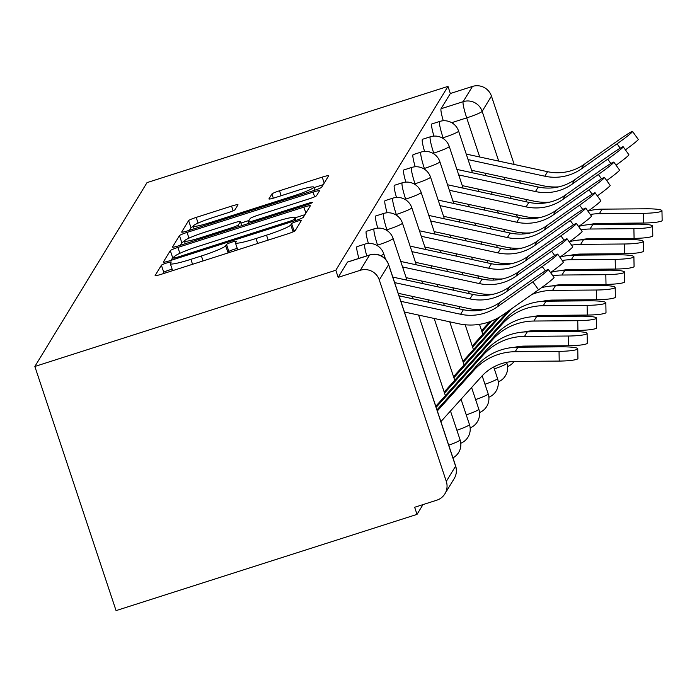 <?xml version="1.0" encoding="UTF-8"?>
<svg xmlns="http://www.w3.org/2000/svg" width="697" height="697" viewBox="0 0 697 697"><rect width="100%" height="100%" fill="white"/><g stroke="black" fill="none" stroke-linecap="round" stroke-linejoin="round"><path stroke-width="1.05" d="M166.714 262.978A5.184 0.514 -18.4 0 0 161.399 265.217L155.143 275.472A7.397 0.732 -18.4 0 0 155.126 275.576A7.397 0.732 -18.4 0 0 161.556 274.2L287.565 233.913A7.397 0.732 -18.4 0 0 295.153 230.707L301.409 220.452A5.184 0.514 -18.4 0 0 301.426 220.383A5.184 0.514 -18.4 0 0 296.922 221.35A5.184 0.514 -18.4 0 0 291.607 223.589L290.797 224.913A23.681 2.352 -18.4 0 1 266.515 235.168L256.017 238.522A23.681 2.352 -18.4 0 1 235.429 242.913A23.681 2.352 -18.4 0 1 235.499 242.6L236.309 241.275A5.184 0.514 -18.4 0 0 236.318 241.206A5.184 0.514 -18.4 0 0 231.822 242.164A5.184 0.514 -18.4 0 0 226.508 244.403L225.697 245.736A23.681 2.352 -18.4 0 1 201.407 255.982L190.908 259.336A23.681 2.352 -18.4 0 1 170.329 263.727A23.681 2.352 -18.4 0 1 170.39 263.414L171.201 262.089A5.184 0.514 -18.4 0 0 171.218 262.02A5.184 0.514 -18.4 0 0 166.714 262.978M172.159 269.242A5.184 0.514 -18.4 0 0 169.083 270.096A5.184 0.514 -18.4 0 0 163.769 272.335L162.898 273.773M295.737 229.757A5.184 0.514 -18.4 0 0 293.977 230.707L293.332 231.77M237.268 248.428A5.184 0.514 -18.4 0 0 234.183 249.282A5.184 0.514 -18.4 0 0 228.877 251.521L228.067 252.845L225.697 245.736M237.973 204.831A7.397 0.732 -18.4 0 0 237.991 204.735A7.397 0.732 -18.4 0 0 231.561 206.103L196.205 217.403A7.397 0.732 -18.4 0 0 188.617 220.609L181.673 231.996A7.397 0.732 -18.4 0 0 181.647 232.092A7.397 0.732 -18.4 0 0 188.085 230.724L314.086 190.438A7.397 0.732 -18.4 0 0 321.674 187.232L328.627 175.844A7.397 0.732 -18.4 0 0 328.644 175.749A7.397 0.732 -18.4 0 0 322.214 177.116L279.514 190.769A7.397 0.732 -18.4 0 0 271.926 193.975L268.946 198.845A7.397 0.732 -18.4 0 0 268.929 198.941A7.397 0.732 -18.4 0 0 275.359 197.573L296.539 190.804A19.795 1.969 -18.4 0 1 313.746 187.136A19.795 1.969 -18.4 0 1 293.385 195.97L210.433 222.491A19.795 1.969 -18.4 0 1 193.226 226.159A19.795 1.969 -18.4 0 1 213.587 217.325L227.405 212.907A7.397 0.732 -18.4 0 0 235.002 209.701L237.973 204.831M447.979 86.384L335.815 270.244L34.85 366.474L147.023 182.614L447.979 86.384L450.349 93.503L472.453 86.437A15.073 14.898 31.4 0 1 491.455 96.108L514.194 164.457M177.901 247.418A7.397 0.732 -18.4 0 0 170.312 250.624L163.359 262.011A7.397 0.732 -18.4 0 0 163.342 262.107A7.397 0.732 -18.4 0 0 169.772 260.739L295.781 220.452A7.397 0.732 -18.4 0 0 303.369 217.246L310.313 205.859A7.397 0.732 -18.4 0 0 310.339 205.763A7.397 0.732 -18.4 0 0 303.901 207.131L177.901 247.418L179.861 253.325M172.516 247.008L179.46 235.621A7.397 0.732 -18.4 0 1 187.049 232.415L313.058 192.128A7.397 0.732 -18.4 0 1 319.487 190.751A7.397 0.732 -18.4 0 1 319.47 190.847L316.499 195.726A7.397 0.732 -18.4 0 1 308.91 198.924L257.803 215.268A7.397 0.732 -18.4 0 0 250.214 218.475L248.245 221.707A7.397 0.732 -18.4 0 0 248.219 221.803A7.397 0.732 -18.4 0 0 254.658 220.435L307.856 203.419A5.184 0.514 -18.4 0 1 312.361 202.461A5.184 0.514 -18.4 0 1 307.037 204.77L178.929 245.736A7.397 0.732 -18.4 0 1 172.499 247.104A7.397 0.732 -18.4 0 1 172.516 247.008L172.568 247.165M446.298 481.4L455.594 466.162L388.586 264.729L379.29 279.967L446.298 481.4A15.073 14.898 -148.6 0 1 436.766 500.193L414.654 507.268L417.024 514.386L422.992 504.602M417.024 514.386L116.068 610.616L34.85 366.474M519.587 180.671L520.415 183.172M525.808 199.377L526.644 201.877M531.837 217.499L532.229 218.684M559.064 300.032A15.073 14.898 31.4 0 1 559.186 301.069M379.29 279.967A15.073 14.898 -148.6 0 0 360.288 270.297L369.584 255.058A15.073 1.751 -107.7 0 1 369.732 254.928L347.62 262.002A15.073 1.751 -107.7 0 0 347.481 262.124L369.584 255.058A15.073 14.898 -148.6 0 1 388.586 264.729A15.073 1.499 -18.4 0 0 388.63 264.529A15.073 15.073 0 0 0 369.732 254.928M335.815 270.244L338.176 277.362L360.288 270.297M443.37 138.659L443.074 137.771A15.073 1.751 -107.7 0 1 439.685 121.444L431.835 123.953A15.073 1.751 72.3 0 0 433.917 136.107M434.013 154.002L433.717 153.113A15.073 1.751 -107.7 0 1 430.328 136.786L422.478 139.295A15.073 1.751 72.3 0 0 424.56 151.441M424.656 169.336L424.36 168.447A15.073 1.751 -107.7 0 1 420.971 152.12L413.121 154.629A15.073 1.751 72.3 0 0 415.203 166.775M415.299 184.679L415.003 183.79A15.073 1.751 -107.7 0 1 411.613 167.463L403.763 169.972A15.073 1.751 72.3 0 0 405.846 182.117M405.942 200.013L405.645 199.124A15.073 1.751 -107.7 0 1 402.256 182.797L394.406 185.306A15.073 1.751 72.3 0 0 396.488 197.451M396.584 215.356L396.288 214.467A15.073 1.751 -107.7 0 1 392.899 198.14L385.049 200.649A15.073 1.751 72.3 0 0 387.131 212.794M387.227 230.69L386.931 229.801A15.073 1.751 -107.7 0 1 383.542 213.474L375.692 215.983A15.073 1.751 72.3 0 0 377.774 228.128M377.87 246.032L377.574 245.144A15.073 1.751 -107.7 0 1 374.184 228.816L366.334 231.326A15.073 1.751 72.3 0 0 368.417 243.471M366.779 255.869A15.073 1.751 -107.7 0 1 364.819 244.15L356.977 246.66A15.073 1.751 72.3 0 0 358.929 258.378M450.349 93.503L441.053 108.741A15.073 1.751 72.3 0 0 443.275 120.764M338.176 277.362L347.481 262.124M304.938 214.676L295.197 217.786M174.503 256.679A7.397 0.732 -18.4 0 0 172.673 257.742L171.105 260.312M173.806 257.82A5.184 0.514 -18.4 0 0 173.797 257.881A5.184 0.514 -18.4 0 0 178.293 256.923L288.898 221.559A5.184 0.514 -18.4 0 0 294.212 219.32L295.066 217.917A23.681 2.352 -18.4 0 0 295.136 217.603A23.681 2.352 -18.4 0 0 274.548 221.994L198.95 246.163A23.681 2.352 -18.4 0 0 174.659 256.418L173.806 257.82M180.262 245.309L181.83 242.739L179.46 235.621M184.505 241.31A7.397 0.732 -18.4 0 0 181.83 242.739M240.953 223.057L248.986 220.487M204.779 232.223A19.795 1.969 -18.4 0 0 184.417 241.049A19.795 1.969 -18.4 0 0 201.625 237.389L230.855 228.041A7.397 0.732 -18.4 0 0 238.444 224.835L240.413 221.602A7.397 0.732 -18.4 0 0 240.439 221.507A7.397 0.732 -18.4 0 0 234 222.874L204.779 232.223M323.242 184.661L313.911 187.65M193.322 226.447A7.397 0.732 -18.4 0 0 190.987 227.727L189.418 230.298M577.752 348.77L577.935 358.493A17.338 2.239 178.9 0 1 559.221 361.081L559.038 351.358A17.338 2.239 -1.1 0 0 577.752 348.77A17.338 2.239 -1.1 0 0 561.791 346.836L517.932 347.193A56.535 55.873 -148.6 0 0 476.818 365.62L436.975 409.88M440.887 421.641L481.366 376.668A46.743 46.194 31.4 0 1 515.353 361.429L559.221 361.081M559.038 351.358L515.17 351.715A56.535 55.873 -148.6 0 0 474.056 370.142L437.333 410.942M532.856 281.841A17.338 1.045 -35.6 0 0 548.339 269.486A17.338 1.045 -35.6 0 0 535.618 277.319L499.976 302.385L497.214 306.907L532.856 281.841L538.554 289.795L502.912 314.861A56.535 55.873 31.4 0 1 458.617 323.748L404.426 312.012M548.339 269.486L554.028 277.441A17.338 1.045 144.4 0 1 538.554 289.795M400.862 301.322L460.604 314.251A46.743 46.194 -148.6 0 0 497.214 306.907M399.032 295.798L463.366 309.729A46.743 46.194 -148.6 0 0 499.976 302.385M587.109 333.436L587.292 343.151A17.338 2.239 178.9 0 1 568.578 345.738L568.395 336.024A17.338 2.239 -1.1 0 0 587.109 333.436A17.338 2.239 -1.1 0 0 571.157 331.502L527.289 331.859A56.535 55.873 -148.6 0 0 486.175 350.277L435.782 406.273M514.403 347.333A46.743 46.194 31.4 0 1 524.71 346.095L568.578 345.738M568.395 336.024L524.527 336.381A56.535 55.873 -148.6 0 0 483.413 354.808L436.13 407.336M596.466 318.102L596.649 327.817A17.338 2.239 178.9 0 1 577.935 330.404L577.752 320.681A17.338 2.239 -1.1 0 0 596.466 318.102A17.338 2.239 -1.1 0 0 580.514 316.159L536.646 316.516A56.535 55.873 -148.6 0 0 495.532 334.943L444.172 392.01M523.761 331.999A46.743 46.194 31.4 0 1 534.068 330.761L577.935 330.404M577.752 320.681L533.885 321.038A56.535 55.873 -148.6 0 0 492.77 339.465L444.529 393.073M542.214 266.507A17.338 1.045 -35.6 0 0 557.696 254.144A17.338 1.045 -35.6 0 0 544.976 261.976L509.333 287.042L506.571 291.573L542.214 266.507L545.35 270.872M557.696 254.144L563.385 262.098A17.338 1.045 144.4 0 1 550.552 272.579M394.641 282.607L469.961 298.908A46.743 46.194 -148.6 0 0 506.571 291.573M392.803 277.092L472.723 294.387A46.743 46.194 -148.6 0 0 509.333 287.042M483.997 309.555A56.535 55.873 31.4 0 1 467.975 308.405L398.196 293.298M551.571 251.164A17.338 1.045 -35.6 0 0 567.053 238.81A17.338 1.045 -35.6 0 0 554.333 246.642L518.69 271.708L515.928 276.23L551.571 251.164L554.707 255.538M567.053 238.81L572.742 246.764A17.338 1.045 144.4 0 1 559.909 257.237M402.578 266.96L479.318 283.574A46.743 46.194 -148.6 0 0 515.928 276.23M400.74 261.445L482.08 279.053A46.743 46.194 -148.6 0 0 518.69 271.708M493.354 294.212A56.535 55.873 31.4 0 1 477.332 293.071L406.133 277.65M605.824 302.759L606.007 312.474A17.338 2.239 178.9 0 1 587.292 315.061L587.109 305.347A17.338 2.239 -1.1 0 0 605.824 302.759A17.338 2.239 -1.1 0 0 589.871 300.825L546.004 301.182A56.535 55.873 -148.6 0 0 504.889 319.601L453.529 376.668M533.118 316.656A46.743 46.194 31.4 0 1 543.425 315.419L587.292 315.061M587.109 305.347L543.242 305.704A56.535 55.873 -148.6 0 0 502.128 324.131L453.886 377.739M615.181 287.425L615.364 297.14A17.338 2.239 178.9 0 1 596.649 299.727L596.466 290.013A17.338 2.239 -1.1 0 0 615.181 287.425A17.338 2.239 -1.1 0 0 599.228 285.482L555.361 285.84A56.535 55.873 -148.6 0 0 541.517 287.678M542.475 301.322A46.743 46.194 31.4 0 1 552.782 300.085L596.649 299.727M596.466 290.013L552.599 290.361A56.535 55.873 -148.6 0 0 531.872 294.5M507.817 311.411L462.886 361.334M511.389 308.902L463.244 362.396M624.538 272.083L624.721 281.797A17.338 2.239 178.9 0 1 606.007 284.385L605.824 274.67A17.338 2.239 -1.1 0 0 624.538 272.083A17.338 2.239 -1.1 0 0 608.586 270.148L564.718 270.506A56.535 55.873 -148.6 0 0 550.874 272.344M551.832 285.979A46.743 46.194 31.4 0 1 562.139 284.742L606.007 284.385M605.824 274.67L561.956 275.027A56.535 55.873 -148.6 0 0 552.887 275.838M497.005 318.485L472.244 346M499.679 316.969L472.601 347.062M560.928 235.83A17.338 1.045 -35.6 0 0 576.41 223.467A17.338 1.045 -35.6 0 0 563.69 231.299L528.047 256.365L525.285 260.896L560.928 235.83L564.065 240.195M576.41 223.467L582.1 231.421A17.338 1.045 144.4 0 1 569.266 241.903M411.936 251.626L488.675 268.24A46.743 46.194 -148.6 0 0 525.285 260.896M410.097 246.111L491.437 263.71A46.743 46.194 -148.6 0 0 528.047 256.365M502.711 278.878A56.535 55.873 31.4 0 1 486.698 277.728L415.49 262.316M570.285 220.487A17.338 1.045 -35.6 0 0 585.768 208.133A17.338 1.045 -35.6 0 0 573.047 215.965L537.404 241.031L534.643 245.553L570.285 220.487L573.422 224.861M585.768 208.133L591.457 216.087A17.338 1.045 144.4 0 1 578.623 226.56M421.293 236.283L498.033 252.898A46.743 46.194 -148.6 0 0 534.643 245.553M419.455 230.768L500.794 248.376A46.743 46.194 -148.6 0 0 537.404 241.031M512.068 263.536A56.535 55.873 31.4 0 1 496.055 262.394L424.848 246.982M579.643 205.153A17.338 1.045 -35.6 0 0 595.125 192.79A17.338 1.045 -35.6 0 0 582.404 200.631L546.762 225.697L544 230.219L579.643 205.153L582.779 209.527M595.125 192.79L600.823 200.745A17.338 1.045 144.4 0 1 587.98 211.226M430.65 220.949L507.39 237.564A46.743 46.194 -148.6 0 0 544 230.219M428.812 215.434L510.152 233.033A46.743 46.194 -148.6 0 0 546.762 225.697M521.426 248.202A56.535 55.873 31.4 0 1 505.412 247.052L434.205 231.639M633.895 256.749L634.078 266.463A17.338 2.239 178.9 0 1 615.364 269.051L615.181 259.336A17.338 2.239 -1.1 0 0 633.895 256.749A17.338 2.239 -1.1 0 0 617.943 254.806L574.075 255.163A56.535 55.873 -148.6 0 0 560.231 257.001M561.19 270.645A46.743 46.194 31.4 0 1 571.496 269.408L615.364 269.051M615.181 259.336L571.313 259.685A56.535 55.873 -148.6 0 0 562.244 260.495M489.625 321.744L481.601 330.657M491.612 320.986L481.958 331.72M589 189.811A17.338 1.045 -35.6 0 0 604.482 177.456A17.338 1.045 -35.6 0 0 591.762 185.289L556.119 210.355L553.357 214.876L589 189.811L592.136 194.184M604.482 177.456L610.18 185.411A17.338 1.045 144.4 0 1 597.338 195.883M440.007 205.606L516.747 222.221A46.743 46.194 -148.6 0 0 553.357 214.876M438.169 200.091L519.509 217.699A46.743 46.194 -148.6 0 0 556.119 210.355M530.783 232.859A56.535 55.873 31.4 0 1 514.769 231.718L443.562 216.305M643.253 241.406L643.436 251.12A17.338 2.239 178.9 0 1 624.721 253.708L624.538 243.994A17.338 2.239 -1.1 0 0 643.253 241.406A17.338 2.239 -1.1 0 0 627.3 239.472L583.433 239.829A56.535 55.873 -148.6 0 0 569.588 241.667M570.547 255.302A46.743 46.194 31.4 0 1 580.854 254.065L624.721 253.708M624.538 243.994L580.671 244.351A56.535 55.873 -148.6 0 0 571.601 245.161M598.366 174.477A17.338 1.045 -35.6 0 0 613.839 162.122A17.338 1.045 -35.6 0 0 601.119 169.955L565.476 195.021L562.714 199.542L598.366 174.477L601.494 178.85M613.839 162.122L619.537 170.068A17.338 1.045 144.4 0 1 606.695 180.549M449.365 190.272L526.104 206.887A46.743 46.194 -148.6 0 0 562.714 199.542M447.526 184.757L528.866 202.365A46.743 46.194 -148.6 0 0 565.476 195.021M540.14 217.525A56.535 55.873 31.4 0 1 524.127 216.375L452.919 200.963M652.61 226.072L652.793 235.786A17.338 2.239 178.9 0 1 634.078 238.374L633.895 228.66A17.338 2.239 -1.1 0 0 652.61 226.072A17.338 2.239 -1.1 0 0 636.657 224.138L592.79 224.486A56.535 55.873 -148.6 0 0 578.946 226.325M579.904 239.968A46.743 46.194 31.4 0 1 590.211 238.731L634.078 238.374M633.895 228.66L590.028 229.017A56.535 55.873 -148.6 0 0 580.958 229.818M607.723 159.134A17.338 1.045 -35.6 0 0 623.196 146.779A17.338 1.045 -35.6 0 0 610.476 154.612L574.833 179.678L572.071 184.2L607.723 159.134L610.851 163.507M623.196 146.779L628.894 154.734A17.338 1.045 144.4 0 1 616.052 165.215M458.722 174.93L535.462 191.544A46.743 46.194 -148.6 0 0 572.071 184.2M456.883 169.415L538.223 187.023A46.743 46.194 -148.6 0 0 574.833 179.678M549.497 202.182A56.535 55.873 31.4 0 1 533.484 201.041L462.277 185.629M661.967 210.729L662.15 220.444A17.338 2.239 178.9 0 1 643.436 223.031L643.253 213.317A17.338 2.239 -1.1 0 0 661.967 210.729A17.338 2.239 -1.1 0 0 646.014 208.795L602.147 209.152A56.535 55.873 -148.6 0 0 588.303 210.991M589.261 224.626A46.743 46.194 31.4 0 1 599.568 223.388L643.436 223.031M643.253 213.317L599.385 213.674A56.535 55.873 -148.6 0 0 590.315 214.484M617.08 143.8A17.338 1.045 -35.6 0 0 632.554 131.445A17.338 1.045 -35.6 0 0 619.833 139.278L584.191 164.344L581.429 168.866L617.08 143.8L620.208 148.173M632.554 131.445L638.252 139.391A17.338 1.045 144.4 0 1 625.409 149.872M468.079 159.596L544.819 176.21A46.743 46.194 -148.6 0 0 581.429 168.866M466.241 154.081L547.581 171.689A46.743 46.194 -148.6 0 0 584.191 164.344M558.855 186.848A56.535 55.873 31.4 0 1 542.841 185.698L471.634 170.286M163.769 272.335L161.399 265.217M293.977 230.707L291.607 223.589M228.877 251.521L226.508 244.403M510.457 249.439L509.925 247.844M504.602 231.84L503.774 229.339M498.381 213.125L497.545 210.625M492.16 194.419L491.324 191.91M485.931 175.705L485.103 173.204M479.71 156.991L466.694 117.88A15.073 1.751 -107.7 0 1 463.156 101.675L472.453 86.437M451.682 122.681L466.694 117.88A15.073 1.499 161.6 0 0 482.158 111.346L498.712 161.103M504.105 177.317L504.933 179.817M510.326 196.031L511.162 198.532M516.555 214.737L517.383 217.237M522.576 232.85L522.968 234.018M556.293 301.095L556.929 300.05M491.455 96.108L482.158 111.346A15.073 14.898 -148.6 0 0 463.156 101.675L441.053 108.741M442.325 138.015L443.074 137.771A15.073 1.499 161.6 0 0 458.539 131.245A15.073 1.499 161.6 0 0 458.582 131.053A15.073 15.073 0 0 0 439.685 121.444M432.968 153.349L433.717 153.113A15.073 1.499 161.6 0 0 449.182 146.588A15.073 1.499 161.6 0 0 449.225 146.387A15.073 15.073 0 0 0 430.328 136.786M423.61 168.691L424.36 168.447A15.073 1.499 161.6 0 0 439.824 161.922A15.073 1.499 161.6 0 0 439.868 161.721A15.073 15.073 0 0 0 420.971 152.12M414.253 184.025L415.003 183.79A15.073 1.499 161.6 0 0 430.467 177.265A15.073 1.499 161.6 0 0 430.511 177.064A15.073 15.073 0 0 0 411.613 167.463M404.896 199.368L405.645 199.124A15.073 1.499 161.6 0 0 421.11 192.599A15.073 1.499 161.6 0 0 421.154 192.398A15.073 15.073 0 0 0 402.256 182.797M395.539 214.702L396.288 214.467A15.073 1.499 161.6 0 0 411.753 207.941A15.073 1.499 161.6 0 0 411.796 207.741A15.073 15.073 0 0 0 392.899 198.14M386.182 230.045L386.931 229.801A15.073 1.499 161.6 0 0 402.396 223.275A15.073 1.499 161.6 0 0 402.439 223.075A15.073 15.073 0 0 0 383.542 213.474M376.824 245.379L377.574 245.144A15.073 1.499 161.6 0 0 393.038 238.618A15.073 1.499 161.6 0 0 393.082 238.418A15.073 15.073 0 0 0 374.184 228.816M364.819 244.15A15.073 15.073 0 0 1 383.725 253.752A15.073 1.499 161.6 0 1 383.681 253.952A15.073 1.499 161.6 0 1 380.85 255.703M450.48 410.977L460.081 439.851A15.073 1.499 161.6 0 1 460.046 440.042A15.073 1.499 -18.4 0 1 448.72 445.183M461.039 399.25L469.447 424.508A15.073 1.499 161.6 0 1 469.403 424.708A15.073 1.499 -18.4 0 1 456.892 430.258M471.599 387.515L478.804 409.174A15.073 1.499 161.6 0 1 478.761 409.366A15.073 1.499 -18.4 0 1 466.249 414.915M482.158 375.805L488.161 393.831A15.073 1.499 161.6 0 1 488.118 394.032A15.073 1.499 -18.4 0 1 475.607 399.581M493.685 366.979L497.519 378.497A15.073 1.499 161.6 0 1 497.475 378.689A15.073 1.499 -18.4 0 1 484.964 384.239M506.597 362.335L506.876 363.154A15.073 1.499 161.6 0 1 506.832 363.355A15.073 1.499 -18.4 0 1 494.321 368.905M539.635 331.572A15.073 1.751 -107.7 0 1 539.495 331.702A15.073 1.751 -107.7 0 1 538.45 330.718M544.366 315.41A15.073 1.499 161.6 0 1 541.735 316.473M549.776 315.366A15.073 14.898 31.4 0 1 549.889 316.412M455.638 465.962A15.073 1.499 -18.4 0 1 455.594 466.162A15.073 14.898 31.4 0 1 454.2 478.569A15.073 15.073 0 0 0 455.638 465.962L388.63 264.529M192.555 264.294L190.908 259.336M203.054 260.931L201.407 255.982M257.663 243.471L256.017 238.522M268.162 240.117L266.515 235.168M293.115 231.866L290.797 224.913M305.887 213.108L303.901 207.131M172.673 257.742L170.312 250.624M174.302 259.293L173.849 257.934M178.624 257.907L178.293 256.923M289.229 222.543L288.898 221.559M294.709 220.792L294.212 219.32M295.894 220.409L295.066 217.917M188.957 238.139L187.049 232.415M314.617 196.807L313.058 192.128M254.98 221.411L254.658 220.435M308.179 204.387L307.856 203.419M201.956 238.365L201.625 237.389M231.177 229.025L230.855 228.041M239.001 226.525L238.444 224.835M241.754 225.645L240.413 221.602M210.764 223.476L210.433 222.491M293.716 196.946L293.385 195.97M273.329 198.192L271.926 193.975M281.161 195.718L279.514 190.769M324.201 183.093L322.214 177.116M190.987 227.727L188.617 220.609M198.096 223.092L196.205 217.403M233.12 210.79L231.561 206.103M515.17 351.715L517.932 347.193M474.056 370.142L476.818 365.62M463.366 309.729L460.604 314.251M524.527 336.381L527.289 331.859M483.413 354.808L486.175 350.277M533.885 321.038L536.646 316.516M492.77 339.465L495.532 334.943M472.723 294.387L469.961 298.908M482.08 279.053L479.318 283.574M543.242 305.704L546.004 301.182M502.128 324.131L504.889 319.601M552.599 290.361L555.361 285.84M561.956 275.027L564.718 270.506M491.437 263.71L488.675 268.24M500.794 248.376L498.033 252.898M510.152 233.033L507.39 237.564M571.313 259.685L574.075 255.163M519.509 217.699L516.747 222.221M580.671 244.351L583.433 239.829M528.866 202.365L526.104 206.887M590.028 229.017L592.79 224.486M538.223 187.023L535.462 191.544M599.385 213.674L602.147 209.152M547.581 171.689L544.819 176.21M383.725 253.752L385.537 259.214M393.082 238.418L406.961 280.159M412.354 296.364L413.19 298.865M418.583 315.079L445.374 395.617M452.945 457.868A15.073 15.073 0 0 0 460.081 439.851M402.439 223.075L416.318 264.816M421.711 281.03L422.548 283.531M427.941 299.736L428.768 302.237M434.161 318.451L454.732 380.274M460.795 443.24A15.073 15.073 0 0 0 469.447 424.508M411.796 207.741L425.675 249.482M431.068 265.688L431.905 268.188M437.298 284.402L438.125 286.903M443.519 303.108L444.355 305.608M449.739 321.822L464.089 364.94M470.153 427.906A15.073 15.073 0 0 0 478.804 409.174M421.154 192.398L435.033 234.14M440.426 250.354L441.262 252.854M446.655 269.059L447.483 271.56M452.876 287.774L453.712 290.274M459.096 306.48L459.933 308.989M465.187 324.767L473.446 349.606M479.51 412.563A15.073 15.073 0 0 0 488.161 393.831M430.511 177.064L444.39 218.806M449.783 235.011L450.619 237.511M456.012 253.725L456.84 256.226M462.233 272.431L463.069 274.94M468.454 291.146L469.29 293.646M474.544 309.433L474.979 310.766M479.501 324.332L482.803 334.264M488.867 397.229A15.073 15.073 0 0 0 497.519 378.497M439.868 161.721L453.747 203.463M459.14 219.677L459.976 222.177M465.369 238.383L466.197 240.883M471.59 257.097L472.427 259.598M477.82 275.812L478.647 278.312M483.901 294.09L484.337 295.423M498.224 381.886A15.073 15.073 0 0 0 506.876 363.154M449.225 146.387L463.104 188.129M468.497 204.334L469.334 206.835M474.727 223.049L475.554 225.549M480.947 241.754L481.784 244.264M487.177 260.469L488.005 262.969M493.258 278.756L493.703 280.089M507.582 366.552A15.073 15.073 0 0 0 514.107 361.464M458.582 131.053L472.461 172.786M477.854 189L478.691 191.501M484.084 207.706L484.912 210.215M490.305 226.42L491.141 228.921M496.534 245.135L497.362 247.635M502.615 263.414L503.06 264.747M522.637 347.158A15.073 15.073 0 0 0 523.464 346.121M539.312 331.755L539.495 331.702A15.073 15.073 0 0 0 541.9 330.692M553.148 316.386L553.784 315.332M444.904 493.816L454.2 478.569M172.629 270.663L170.329 263.727M237.738 249.848L235.429 242.913M174.267 259.301L173.797 257.881M296.051 220.365L295.136 217.603M248.759 223.406L248.219 221.803M185.297 243.697L184.417 241.049M241.807 225.628L240.439 221.507M194.106 228.799L193.226 226.159M314.765 190.211L313.746 187.136"/></g></svg>
